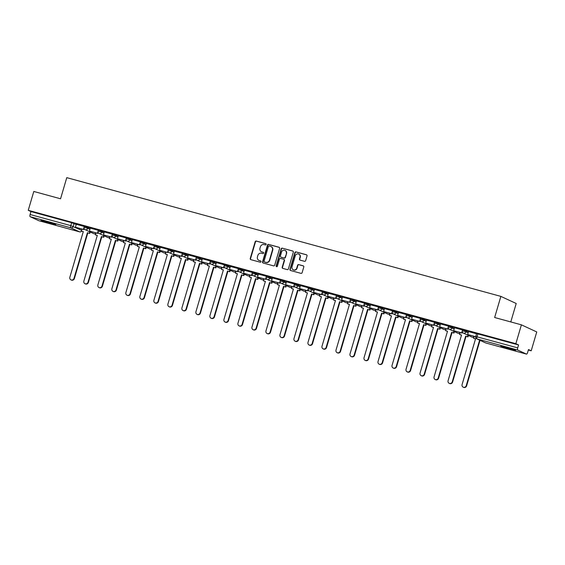 <?xml version="1.0" encoding="UTF-8"?>
<svg xmlns="http://www.w3.org/2000/svg" width="565" height="565" viewBox="0 0 565 565"><rect width="100%" height="100%" fill="white"/><g stroke="black" fill="none" stroke-linecap="round" stroke-linejoin="round"><path stroke-width="0.85" d="M266.115 244.433A0.678 0.636 -65.1 0 0 265.691 243.607L256.326 241.05A0.968 0.911 -65.1 0 0 255.168 241.735L250.239 258.48A0.968 0.911 -65.1 0 0 250.846 259.653L260.218 262.209A0.678 0.636 -65.1 0 0 260.691 260.945A0.678 0.636 -65.1 0 0 260.599 260.91L259.384 260.578A3.108 2.917 -65.1 0 1 257.442 256.828L257.852 255.437A3.108 2.917 -65.1 0 1 261.546 253.233L262.76 253.565A0.678 0.636 -65.1 0 0 263.241 252.294A0.678 0.636 -65.1 0 0 263.142 252.258L261.934 251.926A3.108 2.917 -65.1 0 1 259.985 248.183L260.394 246.785A3.108 2.917 -65.1 0 1 264.095 244.581L265.303 244.913A0.678 0.636 -65.1 0 0 266.115 244.433M505.795 347.164A7.712 0.41 -163.6 0 0 500.788 346.091A7.712 0.41 -163.6 0 0 510.583 349.382A7.712 0.41 -163.6 0 0 515.591 350.448A7.712 0.41 -163.6 0 0 505.795 347.164M46.026 221.402A7.712 0.41 -163.6 0 0 41.019 220.329A7.712 0.41 -163.6 0 0 50.815 223.62A7.712 0.41 -163.6 0 0 55.822 224.686A7.712 0.41 -163.6 0 0 46.026 221.402M304.5 261.312A0.968 0.911 -65.1 0 0 305.658 260.62L307.042 255.924A0.968 0.911 -65.1 0 0 306.435 254.759L296.032 251.912A0.968 0.911 -65.1 0 0 294.873 252.597L289.951 269.343A0.968 0.911 -65.1 0 0 290.558 270.508L300.961 273.354A0.968 0.911 -65.1 0 0 302.113 272.669L303.786 266.991A0.968 0.911 -65.1 0 0 303.179 265.825L298.723 264.604A0.968 0.911 -65.1 0 0 297.571 265.296L296.738 268.107A2.599 2.444 -65.1 0 1 293.291 269.816A2.599 2.444 -65.1 0 1 292.027 266.814L295.269 255.797A2.599 2.444 -65.1 0 1 298.723 254.088A2.599 2.444 -65.1 0 1 299.987 257.089L299.443 258.925A0.968 0.911 -65.1 0 0 300.05 260.098L304.5 261.312M28.25 210.314L33.801 191.457L60.561 198.781L66.776 177.65L500.865 296.385L494.643 317.516L521.403 324.833L515.852 343.69L28.25 210.314L30.969 211.571L30.1 214.509L70.78 225.64L81.586 230.301M279.626 248.43A0.968 0.911 -65.1 0 0 279.018 247.258L268.622 244.412A0.968 0.911 -65.1 0 0 267.464 245.104L262.534 261.842A0.968 0.911 -65.1 0 0 263.142 263.015L273.545 265.861A0.968 0.911 -65.1 0 0 274.703 265.169L279.626 248.43M282.323 248.162L292.727 251.008A0.968 0.911 -65.1 0 1 293.334 252.174L288.404 268.919A0.968 0.911 -65.1 0 1 287.253 269.604L282.804 268.389A0.968 0.911 -65.1 0 1 282.196 267.217L284.195 260.43A0.968 0.911 -65.1 0 0 283.581 259.257L280.628 258.452A0.968 0.911 -65.1 0 0 279.477 259.137L277.394 266.207A0.678 0.636 -65.1 0 1 276.49 266.652A0.678 0.636 -65.1 0 1 276.165 265.868L281.172 248.847A0.968 0.911 -65.1 0 1 282.323 248.162L293.009 251.143M521.403 324.833L536.75 331.945L531.199 350.801L528.346 350.018M510.781 321.93L516.212 303.497L500.865 296.385M515.852 343.69L518.571 344.947L517.702 347.885A1.978 0.671 105.3 0 0 517.759 350.067L526.446 354.093A1.978 0.671 105.3 0 0 526.481 354.107A1.978 0.671 105.3 0 0 527.618 352.482L528.487 349.544L531.199 350.801M30.969 211.571L71.642 222.702L76.254 224.496M38.914 220.738A1.978 0.671 -74.7 0 1 38.879 220.731A1.978 0.671 -74.7 0 1 38.844 220.717L30.157 216.692A1.978 0.671 -74.7 0 1 30.1 214.509M90.273 228.112L89.454 231.057L97.448 233.246L98.31 230.308L90.273 228.112M104.285 231.94L103.466 234.892L111.453 237.081L112.322 234.143L104.285 231.94M118.29 235.774L117.471 238.727L125.465 240.909L126.327 237.971L118.29 235.774M132.302 239.602L131.483 242.555L139.47 244.744L140.339 241.806L132.302 239.602M154.174 247.767L153.878 248.755L153.482 248.572L154.344 245.634L146.349 243.459M160.319 247.272L159.5 250.217L167.487 252.407L168.356 249.469L160.319 247.272M174.324 251.1L173.504 254.052L181.499 256.235L182.361 253.297L174.324 251.1M188.336 254.935L187.516 257.88L195.504 260.07L196.373 257.132L188.336 254.935M202.341 258.763L201.521 261.715L209.516 263.897L210.378 260.966L202.341 258.763M216.353 262.598L215.533 265.543L223.521 267.732L224.39 264.794L216.353 262.598M230.358 266.426L229.538 269.378L237.533 271.567L238.395 268.629L230.358 266.426M244.37 270.261L243.55 273.213L251.538 275.395L252.407 272.457L244.37 270.261M266.419 276.292L258.375 274.089L257.555 277.041L265.55 279.23L266.412 276.292M272.387 277.923L271.567 280.876L279.555 283.058L280.424 280.12L272.387 277.923M294.259 286.081L293.962 287.077L293.567 286.893L294.429 283.955L286.434 281.773M300.403 285.586L299.584 288.538L307.572 290.721L308.441 287.783L300.403 285.586M314.408 289.421L313.589 292.366L321.584 294.556L322.446 291.618L314.408 289.421M328.42 293.249L327.601 296.201L335.589 298.384L336.457 295.453L328.42 293.249M350.293 301.413L349.996 302.402L349.601 302.219L350.462 299.281L342.468 297.105M356.437 300.912L355.618 303.864L363.606 306.053L364.474 303.115L356.437 300.912M378.31 309.076L378.013 310.065L377.618 309.881L378.479 306.943L370.485 304.768M384.454 308.575L383.635 311.527L391.623 313.716L392.491 310.778L384.454 308.575M406.503 314.606L398.502 312.431M412.471 316.245L411.652 319.19L419.64 321.379L420.508 318.441L412.471 316.245M434.344 324.402L434.047 325.391L433.652 325.207L434.513 322.269L426.519 320.094M440.488 323.907L439.669 326.853L447.657 329.042L448.525 326.104L440.488 323.907M462.361 332.065L462.064 333.06L461.669 332.87L462.53 329.939L454.535 327.757M468.505 331.57L467.686 334.515L475.673 336.705L476.542 333.767L468.505 331.57M466.295 330.765L465.984 331.81L462.29 330.758L462.601 329.713L468.491 331.782M452.283 326.937L451.979 327.975L448.285 326.923L448.589 325.885L454.479 327.954M438.278 323.102L437.967 324.148L434.273 323.095L434.584 322.05L440.474 324.119M424.266 319.267L423.962 320.313L420.268 319.26L420.572 318.222L426.462 320.291M410.261 315.44L409.95 316.478L406.256 315.432L406.567 314.387L412.457 316.457M396.249 311.605L395.945 312.65L392.251 311.598L392.555 310.559L398.445 312.622M382.244 307.777L381.933 308.815L378.239 307.77L378.55 306.724L384.44 308.794M368.232 303.942L367.928 304.987L364.234 303.935L364.538 302.897L370.428 304.959M354.227 300.114L353.916 301.152L350.222 300.107L350.533 299.062L356.423 301.131M340.215 296.279L339.911 297.324L336.217 296.272L336.521 295.227L342.411 297.296M326.21 292.451L325.899 293.489L322.205 292.437L322.516 291.399L328.406 293.468M312.198 288.616L311.894 289.661L308.2 288.609L308.504 287.564L314.394 289.633M298.193 284.781L297.882 285.826L294.188 284.774L294.499 283.736L300.389 285.805M284.181 280.953L283.877 281.991L280.184 280.946L280.487 279.901L286.377 281.97M270.176 277.118L269.865 278.164L266.172 277.111L266.482 276.073L272.372 278.135M256.164 273.291L255.86 274.329L252.167 273.283L252.47 272.238L258.36 274.308M242.159 269.456L241.848 270.501L238.155 269.449L238.465 268.41L244.355 270.473M228.147 265.628L227.843 266.666L224.15 265.621L224.453 264.575L230.343 266.645M214.142 261.793L213.831 262.838L210.138 261.786L210.448 260.74L216.339 262.81M200.13 257.965L199.826 259.003L196.133 257.951L196.436 256.913L202.327 258.982M186.125 254.13L185.814 255.175L182.121 254.123L182.431 253.078L188.322 255.147M172.113 250.295L171.809 251.34L168.116 250.288L168.419 249.25L174.31 251.319M158.108 246.467L157.797 247.505L154.104 246.46L154.415 245.415L160.305 247.484M144.096 242.632L143.793 243.677L140.099 242.625L140.403 241.587L146.293 243.649M130.091 238.804L129.78 239.843L126.087 238.797L126.398 237.752L132.288 239.821M116.079 234.969L115.776 236.015L112.082 234.962L112.386 233.924L118.276 235.986M102.074 231.142L101.764 232.18L98.07 231.134L98.381 230.089L104.271 232.159M88.062 227.307L87.759 228.352L84.065 227.299L84.369 226.254L90.259 228.324M76.268 224.277L75.449 227.229L83.436 229.411L84.305 226.48L76.268 224.277M518.571 344.947L476.606 333.548L475.744 336.486L517.702 347.885M261.503 251.771L261.807 251.912A3.108 2.917 -65.1 0 0 262.238 252.068L261.934 251.926M263.375 252.378L262.238 252.068M258.954 260.423L259.264 260.564A3.108 2.917 -65.1 0 0 259.695 260.719L259.384 260.578M260.825 261.03L259.695 260.719M265.917 243.734L256.63 241.191A0.968 0.911 -65.1 0 0 255.479 241.877L250.549 258.622A0.968 0.911 -65.1 0 0 250.874 259.66M279.301 247.392L268.926 244.553A0.968 0.911 -65.1 0 0 267.775 245.245L262.845 261.983A0.968 0.911 -65.1 0 0 263.17 263.022M269.208 245.98A0.678 0.636 -65.1 0 0 268.396 246.46L264.074 261.157A0.678 0.636 -65.1 0 0 264.498 261.976L265.776 262.322A3.108 2.917 -65.1 0 0 269.47 260.119L272.429 250.076A3.108 2.917 -65.1 0 0 270.487 246.326L269.208 245.98M270.918 246.488L271.221 246.63A3.108 2.917 -65.1 0 1 272.733 250.217L269.78 260.26A3.108 2.917 -65.1 0 1 266.08 262.471L264.801 262.118M283.722 259.307L284.026 259.448A0.968 0.911 -65.1 0 1 284.499 260.571L282.5 267.358A0.968 0.911 -65.1 0 0 282.825 268.396M282.634 248.303A0.968 0.911 -65.1 0 0 281.476 248.996L276.469 266.009A0.678 0.636 -65.1 0 0 276.659 266.701M286.264 253.381A2.599 2.444 -65.1 0 0 285 250.38A2.599 2.444 -65.1 0 0 281.547 252.096L280.41 255.98A0.968 0.911 -65.1 0 0 281.017 257.146L283.969 257.958A0.968 0.911 -65.1 0 0 285.12 257.266L286.575 253.523A2.599 2.444 -65.1 0 0 285.304 250.528L285 250.38M286.575 253.523L285.431 257.407A0.968 0.911 -65.1 0 1 284.273 258.099L281.321 257.287M298.723 254.088L299.026 254.229A2.599 2.444 -65.1 0 1 300.29 257.23L299.754 259.067A0.968 0.911 -65.1 0 0 300.079 260.105M293.291 269.816L293.595 269.964A2.599 2.444 -65.1 0 0 297.049 268.248L296.738 268.107M303.454 265.96L299.033 264.745A0.968 0.911 -65.1 0 0 297.875 265.437L297.049 268.248M306.71 254.893L296.343 252.054A0.968 0.911 -65.1 0 0 295.184 252.739L290.255 269.484A0.968 0.911 -65.1 0 0 290.587 270.515M83.274 231.65L81.367 231.05L83.295 231.579L69.855 277.245A2.274 2.14 -65.1 0 0 70.964 279.873A2.274 2.14 -65.1 0 0 73.987 278.376L74.389 278.559A2.274 2.14 114.9 0 1 71.367 280.063L70.964 279.873M90.181 231.996L89.757 233.423L87.427 232.709L87.829 232.893L74.389 278.559M89.757 233.423L87.829 232.893M84.129 228.606L83.839 229.602L75.449 227.229M83.839 229.602L83.436 229.411M87.427 232.709L73.987 278.376M89.362 233.232L89.779 231.805M81.367 231.05L81.946 229.079M97.286 235.478L95.379 234.878L97.307 235.407L83.867 281.08A2.274 2.14 -65.1 0 0 84.976 283.708A2.274 2.14 -65.1 0 0 87.999 282.21L88.394 282.394A2.274 2.14 114.9 0 1 85.371 283.891L84.976 283.708M104.186 235.824L103.769 237.251L101.439 236.537L101.834 236.721L88.394 282.394M103.769 237.251L101.834 236.721M98.141 232.441L97.844 233.43L89.454 231.057M97.844 233.43L97.448 233.246M101.439 236.537L87.999 282.21M103.367 237.067L103.791 235.64M95.379 234.878L95.958 232.914M111.291 239.313L109.384 238.713L111.312 239.242L97.872 284.908A2.274 2.14 -65.1 0 0 98.981 287.543A2.274 2.14 -65.1 0 0 102.004 286.038L102.406 286.229A2.274 2.14 114.9 0 1 99.384 287.726L98.981 287.543M118.198 239.659L117.774 241.086L115.444 240.372L115.846 240.556L102.406 286.229M117.774 241.086L115.846 240.556M112.145 236.269L111.856 237.265L103.466 234.892M111.856 237.265L111.453 237.081M115.444 240.372L102.004 286.038M117.379 240.902L117.795 239.475M109.384 238.713L109.963 236.742M125.303 243.141L123.396 242.547L125.324 243.07L111.884 288.743A2.274 2.14 -65.1 0 0 112.993 291.37A2.274 2.14 -65.1 0 0 116.016 289.873L116.411 290.057A2.274 2.14 114.9 0 1 113.388 291.554L112.993 291.37M132.203 243.487L131.786 244.913L129.456 244.2L129.851 244.391L116.411 290.057M131.786 244.913L129.851 244.391M126.157 240.104L125.861 241.093L117.471 238.727M125.861 241.093L125.465 240.909M129.456 244.2L116.016 289.873M131.384 244.73L131.807 243.303M123.396 242.547L123.975 240.577M139.315 246.976L137.401 246.375L139.329 246.905L125.889 292.571A2.274 2.14 -65.1 0 0 126.998 295.205A2.274 2.14 -65.1 0 0 130.021 293.701L130.423 293.892A2.274 2.14 114.9 0 1 127.4 295.389L126.998 295.205M146.215 247.322L145.791 248.748L143.461 248.035L143.863 248.219L130.423 293.892M145.791 248.748L143.863 248.219M140.162 243.932L139.873 244.928L131.483 242.555M139.873 244.928L139.47 244.744M143.461 248.035L130.021 293.701M145.396 248.565L145.812 247.138M137.401 246.375L137.98 244.412M153.32 250.804L151.413 250.21L153.341 250.733L139.901 296.406A2.274 2.14 -65.1 0 0 141.01 299.033A2.274 2.14 -65.1 0 0 144.033 297.536L144.428 297.72A2.274 2.14 114.9 0 1 141.405 299.217L141.01 299.033M160.22 251.15L159.803 252.576L157.473 251.863L157.868 252.054L144.428 297.72M159.803 252.576L157.868 252.054M153.482 248.572L145.488 246.389L146.356 243.451M153.878 248.755L145.488 246.389M157.473 251.863L144.033 297.536M159.401 252.393L159.824 250.966M151.413 250.21L151.992 248.24M167.332 254.638L165.418 254.038L167.346 254.568L153.906 300.241A2.274 2.14 -65.1 0 0 155.015 302.868A2.274 2.14 -65.1 0 0 158.038 301.371L158.44 301.555A2.274 2.14 114.9 0 1 155.417 303.052L155.015 302.868M174.232 254.985L173.808 256.411L171.478 255.698L171.88 255.881L158.44 301.555M173.808 256.411L171.88 255.881M168.179 251.595L167.89 252.59L159.5 250.217M167.89 252.59L167.487 252.407M171.478 255.698L158.038 301.371M173.413 256.228L173.829 254.801M165.418 254.038L165.997 252.075M181.337 258.466L179.43 257.873L181.358 258.403L167.918 304.069A2.274 2.14 -65.1 0 0 169.027 306.696A2.274 2.14 -65.1 0 0 172.05 305.199L172.445 305.382A2.274 2.14 114.9 0 1 169.422 306.887L169.027 306.696M188.237 258.819L187.82 260.246L185.489 259.533L185.885 259.716L172.445 305.382M187.82 260.246L185.885 259.716M182.191 255.429L181.895 256.418L173.504 254.052M181.895 256.418L181.499 256.235M185.489 259.533L172.05 305.199M187.418 260.055L187.841 258.629M179.43 257.873L180.009 255.903M195.349 262.301L193.435 261.701L195.363 262.231L181.923 307.904A2.274 2.14 -65.1 0 0 183.032 310.531A2.274 2.14 -65.1 0 0 186.055 309.034L186.457 309.217A2.274 2.14 114.9 0 1 183.434 310.715L183.032 310.531M202.249 262.647L201.825 264.074L199.494 263.361L199.897 263.544L186.457 309.217M201.825 264.074L199.897 263.544M196.196 259.264L195.907 260.253L187.516 257.88M195.907 260.253L195.504 260.07M199.494 263.361L186.055 309.034M201.43 263.89L201.846 262.464M193.435 261.701L194.014 259.738M209.354 266.136L207.447 265.536L209.375 266.066L195.935 311.732A2.274 2.14 -65.1 0 0 197.044 314.359A2.274 2.14 -65.1 0 0 200.066 312.862L200.462 313.045A2.274 2.14 114.9 0 1 197.439 314.55L197.044 314.359M216.254 266.482L215.837 267.909L213.506 267.196L213.902 267.379L200.462 313.045M215.837 267.909L213.902 267.379M210.208 263.092L209.912 264.088L201.521 261.715M209.912 264.088L209.516 263.897M213.506 267.196L200.066 312.862M215.435 267.718L215.858 266.292M207.447 265.536L208.026 263.565M223.366 269.964L221.452 269.364L223.38 269.893L209.94 315.567A2.274 2.14 -65.1 0 0 211.049 318.194A2.274 2.14 -65.1 0 0 214.071 316.697L214.474 316.88A2.274 2.14 114.9 0 1 211.451 318.378L211.049 318.194M230.266 270.31L229.842 271.737L227.511 271.023L227.914 271.207L214.474 316.88M229.842 271.737L227.914 271.207M224.213 266.927L223.924 267.916L215.533 265.543M223.924 267.916L223.521 267.732M227.511 271.023L214.071 316.697M229.447 271.553L229.863 270.127M221.452 269.364L222.031 267.4M237.371 273.799L235.464 273.199L237.392 273.728L223.952 319.395A2.274 2.14 -65.1 0 0 225.061 322.029A2.274 2.14 -65.1 0 0 228.083 320.524L228.479 320.715A2.274 2.14 114.9 0 1 225.456 322.212L225.061 322.029M244.271 274.145L243.854 275.572L241.523 274.858L241.919 275.042L228.479 320.715M243.854 275.572L241.919 275.042M238.225 270.755L237.929 271.751L229.538 269.378M237.929 271.751L237.533 271.567M241.523 274.858L228.083 320.524M243.451 275.388L243.875 273.961M235.464 273.199L236.043 271.228M251.383 277.627L249.469 277.034L251.397 277.556L237.957 323.229A2.274 2.14 -65.1 0 0 239.066 325.857A2.274 2.14 -65.1 0 0 242.088 324.359L242.491 324.543A2.274 2.14 114.9 0 1 239.468 326.04L239.066 325.857M258.283 277.973L257.859 279.4L255.528 278.686L255.931 278.877L242.491 324.543M257.859 279.4L255.931 278.877M252.23 274.59L251.941 275.579L243.55 273.213M251.941 275.579L251.538 275.395M255.528 278.686L242.088 324.359M257.463 279.216L257.88 277.789M249.469 277.034L250.048 275.063M265.388 281.462L263.481 280.862L265.409 281.391L251.969 327.057A2.274 2.14 -65.1 0 0 253.078 329.692A2.274 2.14 -65.1 0 0 256.1 328.187L256.496 328.378A2.274 2.14 114.9 0 1 253.473 329.875L253.078 329.692M272.288 281.808L271.871 283.235L269.54 282.521L269.936 282.705L256.496 328.378M271.871 283.235L269.936 282.705M266.242 278.418L265.946 279.414L257.555 277.041M265.946 279.414L265.55 279.23M269.54 282.521L256.1 328.187M271.468 283.051L271.892 281.624M263.481 280.862L264.06 278.898M279.4 285.29L277.486 284.696L279.414 285.219L265.974 330.892A2.274 2.14 -65.1 0 0 267.083 333.52A2.274 2.14 -65.1 0 0 270.105 332.022L270.508 332.206A2.274 2.14 114.9 0 1 267.485 333.703L267.083 333.52M286.3 285.636L285.876 287.062L283.545 286.349L283.948 286.54L270.508 332.206M285.876 287.062L283.948 286.54M280.247 282.253L279.957 283.242L271.567 280.876M279.957 283.242L279.555 283.058M283.545 286.349L270.105 332.022M285.48 286.879L285.897 285.452M277.486 284.696L278.065 282.726M293.405 289.125L291.498 288.524L293.426 289.054L279.986 334.727A2.274 2.14 -65.1 0 0 281.095 337.354A2.274 2.14 -65.1 0 0 284.117 335.857L284.513 336.041A2.274 2.14 114.9 0 1 281.49 337.538L281.095 337.354M300.305 289.471L299.888 290.897L297.557 290.184L297.953 290.368L284.513 336.041M299.888 290.897L297.953 290.368M293.567 286.893L285.572 284.704L286.441 281.766M293.962 287.077L285.572 284.704M297.557 290.184L284.117 335.857M299.485 290.714L299.909 289.287M291.498 288.524L292.077 286.561M307.416 292.953L305.503 292.359L307.431 292.889L293.991 338.555A2.274 2.14 -65.1 0 0 295.099 341.182A2.274 2.14 -65.1 0 0 298.122 339.685L298.525 339.869A2.274 2.14 114.9 0 1 295.502 341.373L295.099 341.182M314.317 293.306L313.893 294.732L311.562 294.019L311.965 294.203L298.525 339.869M313.893 294.732L311.965 294.203M308.264 289.916L307.974 290.904L299.584 288.538M307.974 290.904L307.572 290.721M311.562 294.019L298.122 339.685M313.497 294.542L313.914 293.115M305.503 292.359L306.082 290.389M321.421 296.787L319.515 296.187L321.443 296.717L308.003 342.39A2.274 2.14 -65.1 0 0 309.112 345.017A2.274 2.14 -65.1 0 0 312.134 343.52L312.53 343.704A2.274 2.14 114.9 0 1 309.507 345.201L309.112 345.017M328.322 297.134L327.905 298.56L325.574 297.847L325.97 298.03L312.53 343.704M327.905 298.56L325.97 298.03M322.276 293.751L321.979 294.739L313.589 292.366M321.979 294.739L321.584 294.556M325.574 297.847L312.134 343.52M327.502 298.377L327.926 296.95M319.515 296.187L320.094 294.224M335.433 300.622L333.52 300.022L335.455 300.552L322.008 346.218A2.274 2.14 -65.1 0 0 323.116 348.845A2.274 2.14 -65.1 0 0 326.139 347.348L326.542 347.531A2.274 2.14 114.9 0 1 323.519 349.036L323.116 348.845M342.334 300.968L341.91 302.395L339.579 301.682L339.982 301.865L326.542 347.531M341.91 302.395L339.982 301.865M336.281 297.578L335.991 298.574L327.601 296.201M335.991 298.574L335.589 298.384M339.579 301.682L326.139 347.348M341.514 302.204L341.931 300.778M333.52 300.022L334.099 298.052M349.438 304.45L347.531 303.85L349.46 304.38L336.02 350.053A2.274 2.14 -65.1 0 0 337.128 352.68A2.274 2.14 -65.1 0 0 340.151 351.183L340.547 351.366A2.274 2.14 114.9 0 1 337.524 352.864L337.128 352.68M356.338 304.796L355.922 306.223L353.591 305.51L353.987 305.693L340.547 351.366M355.922 306.223L353.987 305.693M349.601 302.219L341.606 300.029L342.475 297.098M349.996 302.402L341.606 300.029M353.591 305.51L340.151 351.183M355.519 306.039L355.943 304.613M347.531 303.85L348.111 301.887M363.45 308.285L361.536 307.685L363.472 308.215L350.025 353.881A2.274 2.14 -65.1 0 0 351.133 356.515A2.274 2.14 -65.1 0 0 354.156 355.011L354.559 355.201A2.274 2.14 114.9 0 1 351.536 356.699L351.133 356.515M370.35 308.631L369.927 310.058L367.596 309.345L367.999 309.528L354.559 355.201M369.927 310.058L367.999 309.528M364.298 305.241L364.008 306.237L355.618 303.864M364.008 306.237L363.606 306.053M367.596 309.345L354.156 355.011M369.531 309.874L369.948 308.448M361.536 307.685L362.116 305.714M377.455 312.113L375.548 311.52L377.477 312.042L364.037 357.716A2.274 2.14 -65.1 0 0 365.145 360.343A2.274 2.14 -65.1 0 0 368.168 358.846L368.564 359.029A2.274 2.14 114.9 0 1 365.541 360.527L365.145 360.343M384.355 312.459L383.939 313.886L381.608 313.172L382.004 313.363L368.564 359.029M383.939 313.886L382.004 313.363M377.618 309.881L369.623 307.699L370.492 304.761M378.013 310.065L369.623 307.699M381.608 313.172L368.168 358.846M383.536 313.702L383.96 312.276M375.548 311.52L376.128 309.549M391.467 315.948L389.553 315.348L391.489 315.877L378.041 361.544A2.274 2.14 -65.1 0 0 379.15 364.178A2.274 2.14 -65.1 0 0 382.173 362.673L382.576 362.864A2.274 2.14 114.9 0 1 379.553 364.361L379.15 364.178M398.367 316.294L397.944 317.721L395.613 317.007L396.016 317.191L382.576 362.864M397.944 317.721L396.016 317.191M392.315 312.904L392.025 313.9L383.635 311.527M392.025 313.9L391.623 313.716M395.613 317.007L382.173 362.673M397.548 317.537L397.965 316.11M389.553 315.348L390.132 313.384M405.472 319.776L403.565 319.183L405.493 319.705L392.054 365.378A2.274 2.14 -65.1 0 0 393.162 368.006A2.274 2.14 -65.1 0 0 396.185 366.508L396.581 366.692A2.274 2.14 114.9 0 1 393.558 368.189L393.162 368.006M412.372 320.122L411.956 321.549L409.625 320.835L410.02 321.026L396.581 366.692M411.956 321.549L410.02 321.026M406.327 316.739L406.03 317.728L397.64 315.362L398.509 312.424M405.635 317.544L406.496 314.606M406.03 317.728L397.64 315.362M409.625 320.835L396.185 366.508M411.553 321.365L411.977 319.938M403.565 319.183L404.145 317.212M419.484 323.611L417.57 323.011L419.505 323.54L406.058 369.213A2.274 2.14 -65.1 0 0 407.167 371.841A2.274 2.14 -65.1 0 0 410.19 370.343L410.593 370.527A2.274 2.14 114.9 0 1 407.57 372.024L407.167 371.841M426.384 323.957L425.961 325.384L423.63 324.67L424.033 324.854L410.593 370.527M425.961 325.384L424.033 324.854M420.332 320.567L420.042 321.563L411.652 319.19M420.042 321.563L419.64 321.379M423.63 324.67L410.19 370.343M425.565 325.2L425.982 323.773M417.57 323.011L418.149 321.047M433.489 327.439L431.582 326.845L433.51 327.375L420.07 373.041A2.274 2.14 -65.1 0 0 421.179 375.668A2.274 2.14 -65.1 0 0 424.202 374.171L424.598 374.355A2.274 2.14 114.9 0 1 421.575 375.859L421.179 375.668M440.389 327.785L439.973 329.211L437.642 328.505L438.037 328.689L424.598 374.355M439.973 329.211L438.037 328.689M433.652 325.207L425.657 323.025L426.526 320.087M434.047 325.391L425.657 323.025M437.642 328.505L424.202 374.171M439.57 329.028L439.994 327.601M431.582 326.845L432.161 324.875M447.501 331.274L445.587 330.673L447.522 331.203L434.075 376.876A2.274 2.14 -65.1 0 0 435.184 379.503A2.274 2.14 -65.1 0 0 438.207 378.006L438.61 378.19A2.274 2.14 114.9 0 1 435.587 379.687L435.184 379.503M454.401 331.62L453.978 333.046L451.647 332.333L452.049 332.517L438.61 378.19M453.978 333.046L452.049 332.517M448.349 328.237L448.059 329.226L439.669 326.853M448.059 329.226L447.657 329.042M451.647 332.333L438.207 378.006M453.582 332.863L453.999 331.436M445.587 330.673L446.166 328.71M461.506 335.109L459.599 334.508L461.527 335.038L448.087 380.704A2.274 2.14 -65.1 0 0 449.196 383.331A2.274 2.14 -65.1 0 0 452.219 381.834L452.614 382.018A2.274 2.14 114.9 0 1 449.592 383.522L449.196 383.331M468.406 335.455L467.99 336.881L465.659 336.168L466.054 336.352L452.614 382.018M467.99 336.881L466.054 336.352M461.669 332.87L453.674 330.687L454.543 327.749M462.064 333.06L453.674 330.687M465.659 336.168L452.219 381.834M467.587 336.691L468.011 335.264M459.599 334.508L460.178 332.538M475.518 338.936L473.604 338.336L475.539 338.866L462.092 384.539A2.274 2.14 -65.1 0 0 463.201 387.166A2.274 2.14 -65.1 0 0 466.224 385.669L466.626 385.853A2.274 2.14 114.9 0 1 463.604 387.35L463.201 387.166M480.024 340.328L466.626 385.853M475.681 336.782L467.686 334.515M479.621 340.144L466.224 385.669M473.604 338.336L474.183 336.373M517.759 350.067L477.086 338.936L485.773 342.962L526.446 354.093M74.057 223.479L73.189 226.41A1.978 1.857 -65.1 0 1 70.837 227.815L30.157 216.692M38.844 220.717L79.524 231.841L70.837 227.815A1.978 0.671 -74.7 0 1 70.78 225.64L71.642 222.702M462.29 330.758A1.978 1.978 0 0 0 463.357 333.11A1.978 1.857 114.9 0 0 465.984 331.81L468.18 332.827M448.285 326.923A1.978 1.978 0 0 0 449.352 329.282A1.978 1.857 114.9 0 0 451.979 327.975L454.175 328.992M434.273 323.095A1.978 1.978 0 0 0 435.34 325.447A1.978 1.857 114.9 0 0 437.967 324.148L440.163 325.165M420.268 319.26A1.978 1.978 0 0 0 421.335 321.619A1.978 1.857 114.9 0 0 423.962 320.313L426.158 321.33M406.256 315.432A1.978 1.978 0 0 0 407.323 317.784A1.978 1.857 114.9 0 0 409.95 316.478L412.146 317.502M392.251 311.598A1.978 1.978 0 0 0 393.318 313.949A1.978 1.857 114.9 0 0 395.945 312.65L398.141 313.667M378.239 307.77A1.978 1.978 0 0 0 379.306 310.121A1.978 1.857 114.9 0 0 381.933 308.815L384.129 309.832M364.234 303.935A1.978 1.978 0 0 0 365.301 306.287A1.978 1.857 114.9 0 0 367.928 304.987L370.124 306.004M350.222 300.107A1.978 1.978 0 0 0 351.289 302.459A1.978 1.857 114.9 0 0 353.916 301.152L356.112 302.169M336.217 296.272A1.978 1.978 0 0 0 337.284 298.624A1.978 1.857 114.9 0 0 339.911 297.324L342.108 298.341M322.205 292.437A1.978 1.978 0 0 0 323.272 294.796A1.978 1.857 114.9 0 0 325.899 293.489L328.096 294.506M308.2 288.609A1.978 1.978 0 0 0 309.267 290.961A1.978 1.857 114.9 0 0 311.894 289.661L314.091 290.678M294.188 284.774A1.978 1.978 0 0 0 295.255 287.133A1.978 1.857 114.9 0 0 297.882 285.826L300.079 286.843M280.184 280.946A1.978 1.978 0 0 0 281.25 283.298A1.978 1.857 114.9 0 0 283.877 281.991L286.074 283.016M266.172 277.111A1.978 1.978 0 0 0 267.238 279.463A1.978 1.857 114.9 0 0 269.865 278.164L272.062 279.181M252.167 273.283A1.978 1.978 0 0 0 253.233 275.635A1.978 1.857 114.9 0 0 255.86 274.329L258.057 275.346M238.155 269.449A1.978 1.978 0 0 0 239.221 271.8A1.978 1.857 114.9 0 0 241.848 270.501L244.045 271.518M224.15 265.621A1.978 1.978 0 0 0 225.216 267.972A1.978 1.857 114.9 0 0 227.843 266.666L230.04 267.683M210.138 261.786A1.978 1.978 0 0 0 211.204 264.137A1.978 1.857 114.9 0 0 213.831 262.838L216.028 263.855M196.133 257.951A1.978 1.978 0 0 0 197.199 260.31A1.978 1.857 114.9 0 0 199.826 259.003L202.023 260.02M182.121 254.123A1.978 1.978 0 0 0 183.187 256.475A1.978 1.857 114.9 0 0 185.814 255.175L188.011 256.192M168.116 250.288A1.978 1.978 0 0 0 169.182 252.647A1.978 1.857 114.9 0 0 171.809 251.34L174.006 252.357M154.104 246.46A1.978 1.978 0 0 0 155.17 248.812A1.978 1.857 114.9 0 0 157.797 247.505L159.994 248.529M140.099 242.625A1.978 1.978 0 0 0 141.165 244.977A1.978 1.857 114.9 0 0 143.793 243.677L145.989 244.694M126.087 238.797A1.978 1.978 0 0 0 127.153 241.149A1.978 1.857 114.9 0 0 129.78 239.843L131.977 240.86M112.082 234.962A1.978 1.978 0 0 0 113.148 237.314A1.978 1.857 114.9 0 0 115.776 236.015L117.972 237.032M98.07 231.134A1.978 1.978 0 0 0 99.136 233.486A1.978 1.857 114.9 0 0 101.764 232.18L103.96 233.197M84.065 227.299A1.978 1.978 0 0 0 85.131 229.651A1.978 1.857 114.9 0 0 87.759 228.352L89.955 229.369M95.824 233.345A1.978 1.857 114.9 0 1 94.087 233.776A1.978 1.857 -65.1 0 1 93.818 233.677A1.978 1.978 0 0 0 95.782 233.507M109.836 237.18A1.978 1.857 114.9 0 1 108.099 237.611A1.978 1.857 -65.1 0 1 107.823 237.512A1.978 1.978 0 0 0 109.787 237.335M123.841 241.015A1.978 1.857 114.9 0 1 122.104 241.446A1.978 1.857 -65.1 0 1 121.835 241.34A1.978 1.978 0 0 0 123.799 241.17M137.853 244.843A1.978 1.857 114.9 0 1 136.116 245.274A1.978 1.857 -65.1 0 1 135.84 245.175A1.978 1.978 0 0 0 137.804 244.998M151.858 248.678A1.978 1.857 114.9 0 1 150.121 249.109A1.978 1.857 -65.1 0 1 149.852 249.003A1.978 1.978 0 0 0 151.816 248.833M165.87 252.506A1.978 1.857 114.9 0 1 164.133 252.936A1.978 1.857 -65.1 0 1 163.857 252.838A1.978 1.978 0 0 0 165.82 252.661M179.875 256.341A1.978 1.857 114.9 0 1 178.137 256.771A1.978 1.857 -65.1 0 1 177.869 256.672A1.978 1.978 0 0 0 179.832 256.496M193.887 260.168A1.978 1.857 114.9 0 1 192.149 260.599A1.978 1.857 -65.1 0 1 191.874 260.5A1.978 1.978 0 0 0 193.837 260.331M207.892 264.003A1.978 1.857 114.9 0 1 206.154 264.434A1.978 1.857 -65.1 0 1 205.886 264.335A1.978 1.978 0 0 0 207.849 264.159M221.904 267.831A1.978 1.857 114.9 0 1 220.166 268.262A1.978 1.857 -65.1 0 1 219.891 268.163A1.978 1.978 0 0 0 221.854 267.994M235.909 271.666A1.978 1.857 114.9 0 1 234.171 272.097A1.978 1.857 -65.1 0 1 233.903 271.998A1.978 1.978 0 0 0 235.866 271.822M249.921 275.501A1.978 1.857 114.9 0 1 248.183 275.932A1.978 1.857 -65.1 0 1 247.908 275.826A1.978 1.978 0 0 0 249.871 275.656M263.926 279.329A1.978 1.857 114.9 0 1 262.188 279.76A1.978 1.857 -65.1 0 1 261.92 279.661A1.978 1.978 0 0 0 263.883 279.484M277.938 283.164A1.978 1.857 114.9 0 1 276.2 283.595A1.978 1.857 -65.1 0 1 275.925 283.489A1.978 1.978 0 0 0 277.888 283.319M291.943 286.992A1.978 1.857 114.9 0 1 290.205 287.423A1.978 1.857 -65.1 0 1 289.937 287.324A1.978 1.978 0 0 0 291.9 287.147M305.955 290.827A1.978 1.857 114.9 0 1 304.217 291.257A1.978 1.857 -65.1 0 1 303.942 291.159A1.978 1.978 0 0 0 305.905 290.982M319.96 294.655A1.978 1.857 114.9 0 1 318.222 295.085A1.978 1.857 -65.1 0 1 317.954 294.987A1.978 1.978 0 0 0 319.917 294.817M333.971 298.49A1.978 1.857 114.9 0 1 332.234 298.92A1.978 1.857 -65.1 0 1 331.959 298.821A1.978 1.978 0 0 0 333.922 298.645M347.984 302.317A1.978 1.857 114.9 0 1 346.239 302.748A1.978 1.857 -65.1 0 1 345.971 302.649A1.978 1.978 0 0 0 347.934 302.48M361.988 306.152A1.978 1.857 114.9 0 1 360.251 306.583A1.978 1.857 -65.1 0 1 359.976 306.484A1.978 1.978 0 0 0 361.939 306.308M376 309.987A1.978 1.857 114.9 0 1 374.256 310.418A1.978 1.857 -65.1 0 1 373.988 310.312A1.978 1.978 0 0 0 375.951 310.143M390.005 313.815A1.978 1.857 114.9 0 1 388.268 314.246A1.978 1.857 -65.1 0 1 387.993 314.147A1.978 1.978 0 0 0 389.956 313.971M404.017 317.65A1.978 1.857 114.9 0 1 402.273 318.081A1.978 1.857 -65.1 0 1 402.005 317.975A1.978 1.978 0 0 0 403.968 317.805M418.022 321.478A1.978 1.857 114.9 0 1 416.285 321.909A1.978 1.857 -65.1 0 1 416.01 321.81A1.978 1.978 0 0 0 417.98 321.633M432.034 325.313A1.978 1.857 114.9 0 1 430.29 325.744A1.978 1.857 -65.1 0 1 430.022 325.645A1.978 1.978 0 0 0 431.985 325.468M446.039 329.141A1.978 1.857 114.9 0 1 444.302 329.572A1.978 1.857 -65.1 0 1 444.026 329.473A1.978 1.978 0 0 0 445.997 329.303M460.051 332.976A1.978 1.857 114.9 0 1 458.307 333.406A1.978 1.857 -65.1 0 1 458.038 333.308A1.978 1.978 0 0 0 460.002 333.131M474.056 336.804A1.978 1.857 114.9 0 1 472.319 337.234A1.978 1.857 -65.1 0 1 472.043 337.136A1.978 1.978 0 0 0 474.014 336.966M477.891 333.823L477.03 336.761A1.978 0.671 -74.7 0 0 477.086 338.936A1.978 1.857 114.9 0 1 476.811 338.838L485.497 342.863A1.978 1.978 0 0 0 485.808 342.976A1.978 0.671 105.3 0 0 485.844 342.983M526.481 354.107L485.808 342.976A1.978 0.671 105.3 0 1 485.773 342.962A1.978 1.857 114.9 0 1 485.497 342.863M81.529 231.12A1.978 1.857 -65.1 0 1 79.524 231.841A1.978 0.671 105.3 0 0 79.559 231.855A1.978 0.671 105.3 0 0 79.609 231.862M93.818 233.677L85.131 229.651M107.823 237.512L99.136 233.486M121.835 241.34L113.148 237.314M135.84 245.175L127.153 241.149M149.852 249.003L141.165 244.977M163.857 252.838L155.17 248.812M177.869 256.672L169.182 252.647M191.874 260.5L183.187 256.475M205.886 264.335L197.199 260.31M219.891 268.163L211.204 264.137M233.903 271.998L225.216 267.972M247.908 275.826L239.221 271.8M261.92 279.661L253.233 275.635M275.925 283.489L267.238 279.463M289.937 287.324L281.25 283.298M303.942 291.159L295.255 287.133M317.954 294.987L309.267 290.961M331.959 298.821L323.272 294.796M345.971 302.649L337.284 298.624M359.976 306.484L351.289 302.459M373.988 310.312L365.301 306.287M387.993 314.147L379.306 310.121M402.005 317.975L393.318 313.949M416.01 321.81L407.323 317.784M430.022 325.645L421.335 321.619M444.026 329.473L435.34 325.447M458.038 333.308L449.352 329.282M472.043 337.136L463.357 333.11M475.744 336.486A1.978 1.978 0 0 0 476.811 338.838M38.879 220.731L79.559 231.855A1.978 1.978 0 0 0 81.635 231.17"/></g></svg>
